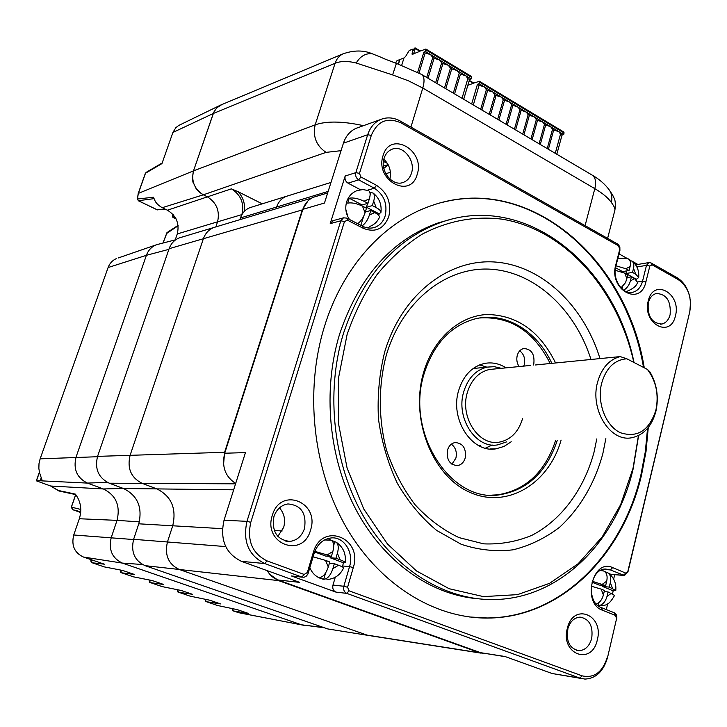 <?xml version="1.0" encoding="UTF-8"?>
<svg xmlns="http://www.w3.org/2000/svg" width="727" height="727" viewBox="0 0 727 727"><rect width="100%" height="100%" fill="white"/><g stroke="black" fill="none" stroke-linecap="round" stroke-linejoin="round"><path stroke-width="1.09" d="M367.817 635.353L327.677 628.919L145.064 565.651C134.513 560.635 130.706 551.857 133.623 539.316L138.766 523.813C142.674 507.301 137.576 495.532 123.463 488.499L109.223 483.201C98.436 477.821 94.546 468.87 97.563 456.374L169.118 248.698L203.396 238.71L130.088 455.329C127.007 468.397 131.033 477.739 142.174 483.364C131.033 477.739 127.007 468.397 130.088 455.329L203.396 238.71C205.35 233.285 208.794 229.559 213.729 227.542L311.91 197.998M169.118 248.698C171.027 243.481 174.38 239.892 179.178 237.938L181.468 237.256M239.883 219.672L240.446 217.964L276.623 207.013L276.042 208.785L276.623 207.013C278.423 201.806 281.622 198.262 286.22 196.363C281.622 198.262 278.423 201.806 276.623 207.013L328.15 191.41M288.156 195.763L286.22 196.363L288.156 195.763M251.715 207.104L249.824 207.695C245.344 209.53 242.218 212.956 240.446 217.964M327.677 628.919L371.152 635.871L367.035 635.098L179.296 569.486L367.035 635.098L479.829 652.819L278.532 580.6L269.753 574.239M145.064 565.651L179.296 569.486C168.41 564.261 164.456 555.092 167.437 541.988L172.717 525.794C176.716 508.536 171.427 496.241 156.868 488.898L142.174 483.364L235.557 483.837M620.967 287.901L625.547 282.612L627.974 274.924L624.811 273.17L615.196 270.28M615.533 267.718L622.512 271.589L629.091 270.499L625.929 268.736L615.969 265.818M629.091 270.499L630.109 266.455C630.981 262.511 630.318 259.957 628.11 258.785L627.674 258.63M634.562 278.577L631.418 276.842L630.4 280.886L634.562 278.577L637.488 282.258C636.888 285.666 633.371 288.674 626.965 291.3M623.657 290.246C627.001 288.174 629.255 285.048 630.4 280.886M636.016 279.513L638.706 277.523L635.671 274.161L632.535 272.416L633.808 267.091L633.735 263.619L632.417 261.275L629.836 260.43M636.07 279.113L625.947 273.497L626.601 270.907M625.947 273.497L632.535 272.416M627.319 277.496L631.418 276.842M622.039 288.955L622.657 286.52M362.482 206.15L365.072 212.738L366.453 208.231L362.482 206.15C356.693 203.406 351.768 202.388 347.706 203.115L349.233 198.207C353.304 197.471 358.22 198.48 364 201.234L367.971 203.315L369.352 198.834L364 201.234M369.307 226.624C373.842 225.025 377.177 222.044 379.321 217.673C379.821 216.173 378.304 214.465 374.75 212.566L370.797 210.503L369.416 215.001C367.708 220.045 365.236 223.689 362.01 225.924M373.678 201.115L372.306 205.596L376.25 207.668L373.678 201.115C374.805 197.326 374.687 194.682 373.315 193.182C379.303 198.171 381.848 204.578 380.939 212.42C380.993 210.948 379.43 209.358 376.25 207.668M365.072 212.738C363.355 217.791 360.883 221.435 357.666 223.689M369.77 192.046L373.315 193.182M378.794 215.528L379.14 213.856L380.939 212.42M349.442 219.454C345.825 213.983 344.898 208.095 346.661 201.797C348.46 196.39 351.959 192.646 357.139 190.574L362.818 189.574L368.489 190.574C370.325 191.764 370.616 194.527 369.352 198.834M365.299 211.984L370.797 210.503M363.6 216.41L360.856 225.334M367.971 203.315L362.119 204.95L349.233 198.207M370.879 192.791L370.079 195.39M367.598 203.424L366.435 207.204L372.306 205.596M379.14 213.856L366.435 207.204M331.203 540.216L336.365 542.315C338.464 544.432 338.809 548.076 337.401 553.238L335.938 558.218L340.1 559.781C343.489 561.08 345.189 561.989 345.198 562.525L343.462 562.762L342.381 566.906M329.395 563.243L334.338 563.679L332.875 568.678C330.531 575.475 327.477 579.01 323.715 579.301L319.135 577.629C322.888 577.329 325.941 573.785 328.295 566.978L329.767 561.971L325.569 560.399L328.295 566.978M334.338 563.679L338.509 565.233C342.072 566.587 343.771 567.514 343.589 568.005C340.145 575.139 334.593 578.974 326.932 579.528M327.186 554.928L331.376 556.5L332.848 551.511L327.186 554.928L314.827 551.366M330.367 540.016L331.049 540.152C333.811 541.788 334.411 545.577 332.848 551.511M313.11 556.818L325.569 560.399M334.793 541.724L333.702 545.414M330.458 556.428L330.076 557.736L335.938 558.218M330.076 557.736L343.462 562.762M325.587 572.976L323.715 579.301M314.609 551.938L325.523 556.028L331.376 556.5M604.328 571.322L608.326 573.094C613.915 577.383 616.396 583.19 615.778 590.497L613.152 590.815L612.57 593.795M592.287 581.273L605.655 585.608L606.727 581.164C607.754 575.811 606.672 572.394 603.474 570.931L602.583 570.75M602.847 585.362L602.574 586.498L609.253 587.08L610.326 582.645C611.243 578.256 610.58 575.075 608.326 573.094M609.253 587.08L615.778 590.497M603.401 594.931L604.473 590.469L601.165 589.124L603.401 594.931C602.156 599.575 599.793 602.61 596.313 604.046M591.242 586.18L601.165 589.124M598.103 605.718C602.347 605.291 605.318 602.174 607.009 596.394L608.081 591.942L614.588 595.404C607.717 607.281 605.182 604.573 599.975 605.891M592.014 582.191L598.975 585.026L605.655 585.608M605.882 572.84L606.027 572.222M602.574 586.498L613.152 590.815M604.21 591.587L608.081 591.942M597.939 605.591L598.612 602.828M262.22 203.842L238.056 191.683C243.1 197.171 245.226 203.705 244.445 211.275M238.056 191.683L231.386 188.847C240.955 194.891 244.463 203.478 241.891 214.601L241.818 214.828M387.364 163.33L383.447 161.412M341.054 150.68L326.069 152.37L203.342 194.818L207.286 196.772L203.333 194.818L162.221 207.695L167.419 210.203C176.379 215.755 179.669 223.662 177.279 233.94L175.234 239.874M139.348 521.85L117.038 520.368C120.555 505.683 115.993 495.214 103.352 488.962C115.993 495.214 120.555 505.683 117.038 520.368L111.249 537.544C108.378 549.712 112.103 558.236 122.427 563.107L301.514 624.811L324.496 627.819M118.192 257.985L156.841 244.626C151.843 246.453 148.363 250.015 146.391 255.313L76.062 457.065C73.109 469.188 76.898 477.866 87.449 483.091L103.352 488.962L123.19 488.399M241.955 214.592L217.564 221.817L215.864 226.888L217.564 221.817C220.017 211.012 216.591 202.669 207.286 196.772L207.468 196.863M221.744 104.606L217.019 107.56L213.838 112.122L193.5 170.863C191.137 181.168 194.418 189.156 203.342 194.818C199.253 192.41 196.535 189.774 195.181 186.93M363.5 125.662C342.78 121.173 326.668 120.891 315.173 124.835L193.5 170.863M614.824 210.476L614.806 210.53C615.378 209.04 614.224 206.341 611.334 202.433C612.434 197.908 611.843 193.882 609.562 190.356L609.271 189.938M396.415 63.367L392.607 74.917L356.194 63.013C347.742 60.895 340.709 60.986 335.083 63.294L315.173 124.835C312.646 136.576 316.281 145.754 326.069 152.37M356.194 63.013C360.41 56.079 365.799 53.016 372.36 53.807L373.178 54.116M221.844 104.561L216.646 107.932L213.683 112.476M219.899 105.433L178.706 125.471L175.843 127.652L172.899 132.468L161.948 163.593L145.5 173.226L138.348 193.382L193.5 170.872C192.255 177.779 192.346 182.132 193.791 183.913M138.23 193.745L137.539 199.007L153.461 197.226L154.815 200.37C155.923 203.024 158.395 205.468 162.221 207.695M116.302 258.639C112.403 260.375 109.677 263.347 108.096 267.545L40.139 458.837L38.994 463.662L38.858 468.442L39.512 472.659L42.184 480.474L36.441 480.847L50.717 486.027L103.352 488.962L87.449 483.091L41.648 480.865M58.115 490.434L75.354 494.106C80.806 501.439 82.133 509.645 79.325 518.742L73.736 534.99C71.201 545.468 74.445 552.82 83.469 557.046L104.361 564.188L92.12 562.762L104.179 566.869L122.772 570.477M91.093 559.654L92.12 562.762L104.179 566.869L122.736 570.468L134.377 574.448L121.6 572.803L133.405 576.829L152.388 580.6M120.491 570.041L121.6 572.803L133.314 576.802L152.352 580.591L163.739 584.49L150.453 582.645L162.366 586.662M161.912 586.544L181.323 590.497L192.473 594.304L178.706 592.269L190.02 596.122L209.712 600.202L220.59 603.919L206.359 601.692L217.437 605.473L237.465 609.689L248.289 613.388L233.612 610.989L238.556 612.67L304.986 625.52M344.216 53.344L342.908 53.898C339.2 55.752 336.592 58.887 335.083 63.294L213.293 113.503L193.5 170.872M155.723 245.063C151.289 247.044 148.172 250.461 146.391 255.313L76.062 457.065C73.109 469.188 76.898 477.866 87.449 483.091L107.287 482.346M79.325 518.742L117.038 520.368L111.249 537.544C108.378 549.712 112.103 558.236 122.427 563.107L301.514 624.811L323.588 627.501M172.826 214.192L172.508 215.101L173.571 217.655L176.088 218.872M36.414 480.838L50.717 486.027L59.369 491.079L75.753 494.614L71.455 507.028L72.609 509.645L80.67 512.535M167.083 232.531L163.048 243.027M232.476 608.635L233.476 610.934M205.214 599.275L206.232 601.647M177.533 589.851L178.578 592.223M149.335 580.001L150.335 582.6C149.771 582.963 149.371 582.127 149.171 580.11L150.934 580.319M146.236 172.326L145.336 173.38L138.194 193.527L137.385 199.143L138.684 200.87L157.186 209.767L165.811 209.431M36.541 480.565L39.449 472.377M467.834 85.295L473.404 83.287L474.177 82.305L474.477 82.896L479.42 81.26L479.057 83.723L484.364 86.913L479.084 85.295L477.439 84.305L479.057 83.723M555.264 153.324L560.535 134.059L558.772 131.605L563.725 134.586L562.044 135.077L556.809 154.242M563.725 134.586L564.007 132.16L479.42 81.26M471.669 103.988L477.439 84.305M473.332 104.97L479.084 85.295M562.044 135.077L560.508 134.159M548.385 149.271L553.674 130.051L552.502 129.351L547.213 148.572L552.529 129.27L550.739 126.78L544.441 124.517L539.098 143.782M540.288 144.491L545.623 125.217M532.128 139.675L537.507 120.355L536.326 119.646M536.335 119.591L530.928 138.966L536.335 119.591L534.499 117.029L528.147 114.739L522.704 134.113L528.156 114.693L526.293 112.103L519.914 109.795L514.416 129.215L519.923 109.768L518.033 107.133L511.617 104.815L506.074 124.29L511.617 104.806L509.7 102.134L503.266 99.808L497.659 119.328M523.903 134.822L529.338 115.457M515.625 129.933L521.114 110.513M507.292 125.017L512.826 105.542M498.895 120.055L504.483 100.535M490.434 115.066L496.078 95.491L494.851 94.755L489.198 114.33M481.91 110.031L487.617 90.421L486.372 89.675L480.665 109.295M486.372 89.675L484.364 86.913L492.87 92.02L487.617 90.421M494.851 94.755L492.87 92.02L501.321 97.1L496.078 95.491M503.266 99.808L501.321 97.1L542.651 121.927L537.507 120.355M544.441 124.508L542.651 121.927L550.739 126.78L558.772 131.605L553.674 130.051M401.74 65.166L404.012 57.833L405.521 56.615L409.201 50.526L413.136 49.027L412.164 54.352L419.997 51.272L420.769 50.254L421.042 50.845L425.849 49.018L425.431 51.508L430.557 54.598L425.159 52.944L423.85 52.153L425.431 51.508M417.707 72.246L423.85 52.153M398.296 63.976L399.641 59.623L396.942 60.741L395.561 63.095M220.545 105.106L342.908 53.898C353.795 50.081 363.618 50.054 372.369 53.816L379.667 56.733C382.956 57.96 380.721 57.642 396.397 63.358L396.542 63.413M419.034 72.973L425.159 52.944M463.708 99.29L469.524 79.561L467.861 78.561L462.027 98.299M454.575 93.901L460.455 74.118L459.182 73.354L453.303 93.147M445.787 88.721L451.731 68.883L450.449 68.12L444.506 87.958M436.945 83.496L442.934 63.612L441.652 62.84L435.646 82.733M428.03 78.234L434.083 58.296L432.783 57.515L426.722 77.462M403.967 57.969L399.641 59.623M399.85 59.659L398.496 64.04M414.154 49.845L414.554 50.717L413.572 53.916M432.783 57.515L430.557 54.598L439.462 59.941L434.083 58.296M441.652 62.84L439.462 59.941L448.295 65.248L442.934 63.612M450.449 68.12L448.295 65.248L457.065 70.519L451.731 68.883M459.182 73.354L457.065 70.519L465.771 75.744L460.455 74.118M467.861 78.561L465.771 75.744L471.141 78.97L471.514 76.499L425.849 49.018M471.141 78.97L469.524 79.561M413.727 49.381L414.708 48.064L415.271 48.518L413.618 53.889M410.519 49.972L411.491 49.518M278.532 580.6L179.296 569.486C168.41 564.261 164.456 555.092 167.437 541.988L172.717 525.794C176.716 508.536 171.427 496.241 156.868 488.898L142.174 483.364L109.223 483.201M223.562 464.526L224.607 452.294L302.323 209.903L203.396 238.71C205.35 233.285 208.794 229.559 213.729 227.542L179.178 237.938M302.323 209.903L307.93 200.943M485.654 653.609L479.829 652.819M494.024 369.043L489.244 369.516C478.602 372.142 471.287 379.83 467.316 392.58C459.655 417.071 478.775 446.278 499.285 442.152C510.799 439.826 518.578 431.911 522.622 418.407M347.87 216.782L345.834 209.458M360.483 189.738L348.006 183.14L358.684 179.878L374.332 188.211C384.056 194.709 387.673 203.933 385.174 215.883C383.32 221.617 379.894 225.425 374.896 227.315C370.852 228.66 366.762 228.296 362.628 226.242L346.788 218.091L343.471 217.836L340.809 220.799L246.962 521.341L224.034 520.241L245.453 452.594L224.698 453.239L302.877 209.34C304.913 203.36 308.539 199.298 313.764 197.144L316.245 196.39M279.45 507.873C284.248 513.307 285.656 519.805 283.684 527.357L277.832 536.408M567.969 628.137L567.096 636.516M670.112 314.664C668.713 319.853 665.968 322.97 661.897 324.033C651.765 323.333 647.239 316.236 648.311 302.741C649.711 297.67 652.383 294.58 656.336 293.49C666.559 294.053 671.148 301.105 670.112 314.664M675.447 315.772C670.712 339.009 641.968 323.688 648.266 300.887C653.4 277.596 681.644 293.49 675.447 315.772M597.294 639.942C591.932 666.068 560.208 654.4 567.314 628.446C573.158 602.183 604.291 614.606 597.294 639.942M567.66 629.264C566.042 641.614 569.823 648.757 579.01 650.71C585.199 650.274 589.433 646.194 591.687 638.47C593.259 626.029 589.388 618.904 580.082 617.114C574.057 617.632 569.913 621.676 567.66 629.264M310.565 530.01C303.123 558.963 262.601 544.06 272.325 515.352C280.458 486.263 320.107 502.084 310.565 530.01M273.888 516.724C271.653 531.691 277.014 539.925 289.955 541.406C297.025 540.415 301.878 536.099 304.522 528.456C306.685 513.28 301.151 505.111 287.928 503.938C281.176 505.074 276.496 509.336 273.888 516.724M417.207 174.326C410.737 199.716 374.587 180.441 383.065 155.623C390.108 130.215 425.54 150.153 417.207 174.326M384.11 158.25C379.585 171.018 392.725 187.13 403.549 182.295C407.393 180.741 410.037 177.715 411.473 173.217C415.944 160.403 402.658 144.228 391.717 149.38C388.054 150.971 385.528 153.924 384.11 158.25M302.877 209.34L324.469 203.042L343.426 143.174L367.689 134.731L355.839 172.653L359.483 173.371L360.91 176.979L376.55 185.34C387.536 192.691 391.617 203.115 388.8 216.619C383.774 229.023 375.286 232.931 363.336 228.342L347.47 220.19L344.48 221.544L250.788 522.331C246.844 540.652 252.251 553.501 267.009 560.88L264.737 563.552L301.896 577.065L291.336 575.948L335.892 592.096L346.779 593.377L579.846 678.091L552.084 673.502L504.974 656.499L480.511 652.664L277.959 579.964C273.452 578.292 269.881 575.184 267.227 570.659M648.275 427.503L646.039 451.376L641.596 474.758C623.293 554.501 561.299 617.777 487.835 618.059C435.019 618.595 379.885 585.208 346.306 527.42C312.883 469.597 304.413 391.29 324.378 326.741C342.753 266.664 384.092 221.835 430.902 205.832C526.393 171.399 626.301 256.876 644.267 367.789M469.451 616.969L487.19 617.977C560.635 617.705 622.621 554.465 640.923 474.758L645.303 451.812L647.557 428.376M638.624 435.509L633.108 469.042C616.351 541.324 560.617 598.33 494.751 599.539C446.169 600.747 395.352 570.522 364.291 517.715C333.366 464.862 325.269 393.007 343.389 333.62C363.018 275.524 396.07 238.256 442.57 221.817C526.303 192.864 614.569 265.082 634.017 362.5M476.494 598.621C430.039 594.368 383.665 561.58 356.094 509.854C328.677 458.065 322.406 390.463 339.582 334.193C359.174 276.315 392.171 239.183 438.581 222.78L450.658 219.418M638.451 435.6L633.044 468.206L620.667 504.62L602.165 536.971L578.165 563.707L549.539 583.354L517.479 594.641L483.446 596.613L449.159 588.725L416.507 570.959L387.436 543.96L363.773 509.018L347.088 468.043L338.482 423.477L338.518 378.022L347.115 334.447C354.758 312.328 364.763 292.327 377.14 274.442C390.644 258.067 405.657 244.645 422.178 234.176C448.059 220.744 474.695 215.746 502.084 219.172C565.233 229.478 617.677 289.455 633.835 362.409M605.855 438.599L602.765 454.039C594.504 483.691 580.182 508.037 559.799 527.075C545.504 538.044 529.928 545.632 513.053 549.821C495.778 551.857 478.484 550.012 461.2 544.287L436.663 530.428C421.406 517.733 408.292 502.012 397.315 483.282C387.918 463.208 381.639 441.771 378.467 418.97C377.249 395.97 379.321 373.651 384.683 352.022C401.804 294.281 448.95 258.349 495.505 262.065C542.178 265.7 583.808 305.767 600.002 358.584M591.006 359.474C575.139 309.584 535.299 272.18 491.016 269.226C446.851 266.227 402.476 300.505 386.337 355.03C378.249 385.564 378.294 418.943 386.555 450.295C393.48 470.578 402.976 488.717 415.044 504.711C428.294 519.023 442.943 529.992 458.982 537.598L483.655 543.851C500.349 544.568 516.406 541.733 531.819 535.363C561.644 519.905 584.099 489.126 594.077 452.021L596.785 438.908M561.099 440.089C548.849 483.737 507.21 509.273 469.824 492.315C432.256 476.031 409.819 418.906 423.605 372.424C433.31 338.727 459.391 315.727 487.163 314.5C517.106 315.091 539.916 331.248 555.592 362.982M551.838 363.346C537.008 330.631 504.802 311.192 474.949 318.917C450.586 325.769 433.655 343.98 424.159 373.56C405.212 432.347 450.476 502.939 499.267 494.851C527.393 490.234 546.74 472.023 557.318 440.217M491.779 495.142L497.668 494.833C525.775 490.225 545.114 472.032 555.692 440.271M511.226 441.752L504.047 446.433L496.105 448.804C472.032 453.539 449.613 419.252 458.655 390.508C463.326 375.614 471.878 366.608 484.309 363.482C491.888 362.001 499.131 363.455 506.047 367.853M485.382 448.205L492.215 444.997M519.078 366.562C516.906 363.155 516.288 359.438 517.251 355.412C518.378 351.641 520.505 349.36 523.631 348.551C531.346 348.924 534.754 353.94 533.836 363.591L533.354 365.027M523.749 366.099L524.276 364.545C525.421 358.711 523.913 354.131 519.741 350.814M465.235 457.937C463.862 462.345 461.272 464.907 457.483 465.616C449.677 464.88 446.351 459.718 447.487 450.149C448.859 445.824 451.394 443.288 455.093 442.543C462.972 443.179 466.352 448.314 465.235 457.937M451.903 464.208L455.902 458.128C457.147 452.149 455.638 447.487 451.376 444.152M506.537 441.907L497.886 444.824C475.958 449.195 455.511 417.952 463.726 391.762C467.979 378.149 475.785 369.934 487.145 367.108L494.305 366.681L501.376 368.316M473.313 368.389L475.094 368.325M617.559 243.999L400.35 121.091L401.113 122.945L618.641 245.899L619.913 250.379L619.858 247.198L618.65 244.899L617.559 243.999L618.641 245.899M637.87 264.455L632.826 261.62M630.827 260.493L629.264 259.621M627.301 258.521L619.022 253.859M689.941 297.597C687.896 288.319 683.58 281.667 677.001 277.632L650.956 262.892L652.074 264.801L678.155 279.541C688.169 286.729 692.049 297.434 689.796 311.647L627.855 571.349L623.257 575.284L610.916 574.339L623.821 575.457M383.82 168.4L388.191 164.775M348.006 183.14C345.461 181.45 344.525 179.069 345.18 175.998L330.212 223.634L340.809 220.799L344.48 221.544M235.675 483.455C225.197 476.603 221.535 466.525 224.698 453.239M277.959 579.964L299.706 582.382L241.446 561.353L264.737 563.552C248.561 555.492 242.636 541.424 246.962 521.341L250.788 522.331M505.674 656.745L480.511 652.664M607.563 657.399L616.605 618.532L607.563 657.399C603.555 671.248 596.022 678.482 584.953 679.091L579.846 678.091L582.136 675.846L349.06 590.815L346.779 593.377C344.135 592.051 343.153 589.679 343.844 586.262L332.975 585.062C332.294 588.434 333.266 590.787 335.892 592.096M616.705 619.059C617.196 616.014 616.396 613.924 614.297 612.761L601.293 607.581C585.735 602.465 589.606 568.65 605.6 569.05L610.398 569.923L624.457 575.502L627.937 571.967L689.796 311.647M606.3 609.58L607.69 603.819M613.643 579.074L614.688 574.757M358.647 127.407L356.039 128.334C350.014 131.105 345.807 136.049 343.426 143.174M359.483 173.371L371.306 135.413L367.689 134.731C370.088 127.443 374.341 122.4 380.448 119.582C386.955 116.911 393.589 117.41 400.35 121.091M635.807 265.073L637.116 264.583M636.888 266.973L646.485 265.355L648.866 262.574L650.956 262.892M690.541 301.932L689.741 312.764M224.034 520.241C219.754 539.788 225.561 553.492 241.446 561.353M333.502 220.526L330.212 223.634M367.998 227.969L369.743 226.479M360.91 176.979L358.684 179.878C356.13 178.17 355.185 175.761 355.839 172.653L345.18 175.998M291.336 575.948L302.268 577.174M342.69 565.988L349.551 566.606C354.094 552.475 343.88 536.417 331.158 537.944C322.979 539.08 317.308 544.205 314.146 553.338L307.866 574.166L306.049 576.402L303.986 577.265L301.896 577.065L304.177 574.439L267.009 560.88M552.084 673.502L580.8 678.4M332.975 585.062L335.265 577.256M330.803 540.079L327.977 538.534M610.916 574.339L608.89 573.494M602.065 570.659L601.029 570.232M371.306 135.413C377.431 121.036 387.364 116.874 401.113 122.945M304.177 574.439L307.339 572.522L313.282 552.584C321.725 521.423 363.182 537.671 353.295 567.578L347.588 587.252L349.06 590.815M582.136 675.846C594.177 678.482 602.61 672.184 607.445 656.963M616.605 618.532L615.396 615.387L602.383 610.207C581.609 603.037 592.714 557.982 612.661 567.623L625.52 573.012M652.074 264.801L649.838 266.027L645.903 281.885C640.605 307.157 608.672 289.919 615.724 265.119L619.813 249.097M649.838 266.027L646.485 265.355L642.541 281.204C640.887 287.21 637.67 290.891 632.899 292.236C622.712 295.307 612.052 279.286 615.824 266.373L619.913 250.379M383.847 159.204C389.499 164.729 391.517 171.354 389.908 179.087M353.295 567.578L349.551 566.606L343.844 586.262L347.588 587.252M643.513 367.408C625.856 261.375 533.836 177.915 441.344 202.642M550.212 363.509C533.809 331.194 510.254 316.009 479.566 317.981M486.799 367.144L479.647 364.899M480.602 445.351L478.611 445.56M626.801 358.774C614.569 359.81 606.2 367.917 601.683 383.111C596.685 402.34 605.564 425.804 620.285 432.683C637.279 438.208 649.147 430.702 655.89 410.173C659.007 394.77 656.19 381.184 647.439 369.434L649.947 371.933C656.944 384.02 658.926 397.142 655.908 411.3C651.81 426.349 643.731 435.164 631.672 437.745C610.18 442.325 589.733 409.574 597.567 382.193C601.602 368.062 609.144 359.529 620.195 356.593L626.801 358.774L647.439 369.434M535.417 364.972L620.195 356.593M97.563 456.374L224.607 452.294M133.623 539.316L225.697 546.586M138.766 523.813L222.417 528.674M123.463 488.499L233.667 489.825M624.811 273.17L626.947 278.986M630.109 266.455L625.929 268.736M635.671 274.161L633.553 268.372M369.416 215.001L374.75 212.566M340.1 559.781L337.401 553.238M332.875 568.678L338.509 565.233M606.727 581.164L602.347 584.254M612.534 588.425L610.326 582.645M607.009 596.394L611.371 593.277M167.419 210.203L231.386 188.847M142.483 564.506L122.427 563.107L83.469 557.046M133.55 539.534L73.736 534.99M97.445 456.72L40.139 458.837M168.891 249.352L146.391 255.313L108.096 267.545M585.081 225.615L594.813 188.647L422.796 88.04L410.928 127.08M611.334 202.433C608.008 197.78 602.501 193.182 594.813 188.647C596.367 182.095 595.54 177.615 592.341 175.207L591.869 174.934M421.26 74.236L421.66 74.472C424.359 76.626 424.741 81.142 422.796 88.04L408.483 80.824L392.607 74.917M213.293 113.494L172.899 132.468M172.417 215.428L173.389 214.828M175.134 217.182L173.271 217.482M71.419 507.146L80.797 509.454M80.733 511.799L72.573 509.636M178.151 225.77L166.265 233.73M206.35 601.692L217.437 605.473L237.438 609.68M178.697 592.269L190.02 596.122L209.685 600.193M120.4 570.322L122.963 570.55M90.893 560.244L93.356 560.426M217.564 221.817L177.279 233.94M156.905 209.64L165.392 209.222M154.033 198.653L138.394 200.697M121.6 572.803L121.491 572.767C120.891 573.112 120.491 572.267 120.309 570.25L120.391 570.023M233.603 610.98L238.82 612.761M40.103 480.965L41.257 477.694M162.166 162.984L146.127 172.39L145.364 173.599M564.152 133.041L479.52 82.142M473.322 83.314L469.151 80.815M413.2 49.899L414.554 50.717M412.1 53.471L413.127 54.089M471.605 77.38L425.922 49.899M419.924 51.308L415.271 48.518M376.55 185.34L374.332 188.211L367.417 190.229M385.773 173.717L390.426 172.299M282.194 530.955L274.27 530.51M677.001 277.632L678.155 279.541M627.937 571.967L627.855 571.349M645.903 281.885L642.541 281.204L637.588 281.976M347.47 220.19L346.788 218.091M308.221 573.23L307.339 572.522M614.297 612.761L615.396 615.387M603.283 569.395L610.398 569.923L612.661 567.623M363.336 228.342L362.628 226.242M615.724 265.119L615.824 266.373M601.293 607.581L602.383 610.207M314.146 553.338L313.282 552.584M249.824 207.695L330.994 182.432M617.696 259.039L620.013 258.276L628.11 258.785M632.417 261.275C637.17 265.546 639.269 270.962 638.706 277.523M367.071 227.188L365.445 227.397M322.743 579.092L321.08 578.619M336.365 542.315C343.244 547.122 346.188 553.856 345.198 562.525M324.496 539.961L331.049 540.152M320.307 578.338C315.4 576.284 311.928 572.74 309.875 567.705M600.447 570.531L603.474 570.931M175.78 239.737L156.841 244.626M614.797 210.53L607.608 238.365M396.397 63.358L421.66 74.472L592.341 175.207C599.566 179.405 605.309 184.449 609.562 190.356L612.825 195.381C613.815 198.589 616.178 198.48 614.924 210.085M241.455 613.261L301.814 624.911M172.762 214.138L172.39 215.228C172.744 217.355 173.071 218.155 173.389 217.627M173.426 217.646L176.125 218.945M72.436 509.582L71.355 507.064L75.672 494.596M178.097 225.352L166.956 232.622L162.957 243.045M181.359 590.506L162.375 586.662M150.444 582.636L161.921 586.553M177.443 589.715L177.424 589.761C177.633 591.76 178.033 592.587 178.606 592.241M91.002 559.617L90.82 560.172C90.993 562.207 91.402 563.062 92.029 562.725M50.672 486.027L58.151 490.543M157.005 209.739L138.548 200.861M232.331 608.608C232.595 610.507 232.994 611.289 233.512 610.953M205.078 599.239C205.314 601.193 205.705 602.001 206.259 601.665M58.969 491.007L58.187 490.571M157.041 209.758L157.913 209.949M137.385 199.143L138.512 200.843M39.403 472.177L36.35 480.765M544.459 124.444L539.107 143.792M560.535 134.059L555.274 153.333M474.413 82.315L475.049 82.696M469.288 80.352L473.559 82.914M413.136 49.027L414.49 49.845M420.997 50.263L421.596 50.617M415.226 47.946L420.161 50.899M371.152 635.871L480.656 653.082M383.429 166.11L388.118 164.647M660.452 324.206L661.897 324.033M487.19 617.977L487.835 618.059M401.804 182.804L403.549 182.295M285.775 541.124L289.955 541.406M576.647 650.374L579.01 650.71M442.57 221.817L438.581 222.78M497.668 494.833L499.267 494.851M489.943 448.977L496.105 448.804M455.684 465.634L457.483 465.616M487.145 367.108L473.123 368.525M313.764 197.144L327.668 192.955M356.039 128.334L380.448 119.582M636.707 264.646L648.866 262.574M332.857 220.708L343.471 217.836M631.145 292.499L632.899 292.236M372.451 227.933L374.896 227.315M530.346 365.454L489.244 369.516"/></g></svg>
